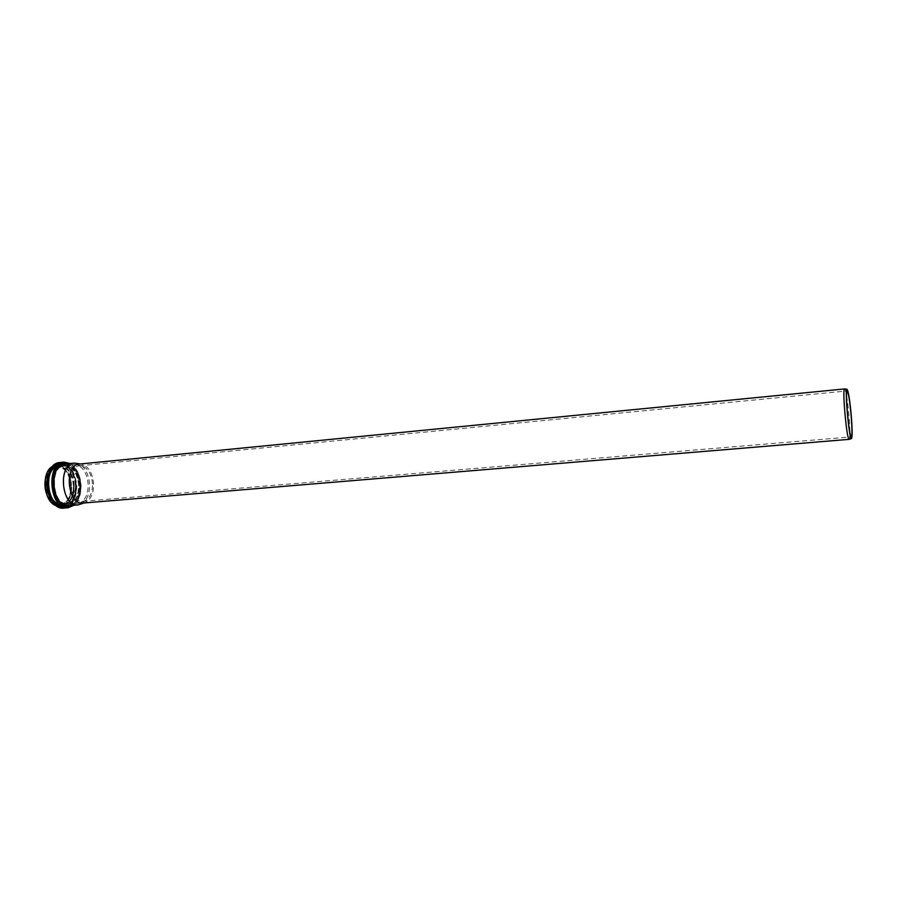 <?xml version="1.0" encoding="UTF-8"?>
<svg xmlns="http://www.w3.org/2000/svg" width="897" height="897" viewBox="0 0 897 897"><rect width="100%" height="100%" fill="white"/><g stroke="black" fill="none" stroke-linecap="round" stroke-linejoin="round"><path stroke-width="0.67" stroke-dasharray="4.49 3.36" d="M849.235 439.339C850.188 437.646 850.121 429.831 849.033 415.883C847.553 399.972 846.095 390.98 844.66 388.928M82.928 503.071L85.181 502.544C90.821 499.663 93.613 493.462 93.58 483.943C92.57 473.067 88.601 466.474 81.694 464.164L79.396 464.052M92.503 483.909C91.629 474.177 88.108 468.189 81.952 465.935L79.586 465.778C65.246 466.193 68.632 503.497 82.816 501.345L85.103 500.75C90.092 498.014 92.559 492.397 92.503 483.909M80.539 504.349C86.617 501.244 89.633 494.606 89.588 484.414C88.511 472.764 84.251 465.7 76.817 463.222M88.175 484.436C87.211 473.762 83.32 467.18 76.525 464.691L73.89 464.511C58.036 464.982 61.747 505.986 77.434 503.609L79.99 502.959C85.495 499.932 88.231 493.765 88.175 484.436M79.115 485.255C77.725 472.708 72.937 466.092 64.763 465.408C48.797 465.902 52.497 506.76 68.295 504.361C75.359 502.735 78.97 496.366 79.115 485.255M79.149 485.255C77.747 472.674 72.949 466.048 64.752 465.364C48.752 465.846 52.463 506.816 68.295 504.417C75.382 502.78 79.003 496.389 79.149 485.255M70.998 485.995C69.607 473.448 64.786 466.844 56.533 466.171C40.432 466.675 44.132 507.5 60.065 505.101C67.197 503.464 70.841 497.095 70.998 485.995C70.28 461.439 44.424 459.78 45.355 485.232C46.42 510.752 72.298 510.651 70.964 486.017M48.64 498.62C56.69 513.376 72.724 503.912 71.368 486.028C71.278 466.642 52.183 457.268 46.465 474.591M56.388 505.74L60.133 506.233C67.69 504.506 71.558 497.768 71.715 486.017C70.246 472.741 65.133 465.756 56.399 465.038L52.811 466.205M73.431 485.86C71.951 472.584 66.849 465.588 58.126 464.859C41.105 465.397 45.029 508.633 61.859 506.099C69.405 504.361 73.262 497.622 73.431 485.86M73.532 485.849C72.814 460.083 45.736 458.277 46.711 485.03C47.833 511.839 74.944 511.694 73.532 485.849M73.588 485.86C72.87 459.97 45.669 458.154 46.644 485.03C47.776 511.963 75.012 511.817 73.588 485.86M49.223 471.788L54.459 465.778C43.673 472.842 46.207 500.851 58.092 505.852C68.744 508.532 74.518 501.827 75.393 485.748C75.146 470.577 63.082 458.703 54.459 465.778C43.661 472.865 46.196 500.829 58.092 505.852L51.858 500.885L56.926 505.269C67.23 507.87 72.814 501.401 73.666 485.849C73.431 471.183 61.747 459.713 53.416 466.563L49.2 471.833M75.471 485.748C74.328 475.32 70.482 468.2 63.934 464.388C55.345 461.383 47.238 471.217 47.44 484.896C48.64 512.961 76.963 512.77 75.471 485.748M75.718 485.759C74.552 475.141 70.639 467.886 63.967 464.007C55.233 460.935 46.969 470.947 47.182 484.885C48.438 495.884 52.497 503.206 59.359 506.85C68.206 509.44 75.976 499.18 75.718 485.759M64.012 508.083C72.332 506.166 76.581 498.71 76.761 485.726C75.124 471.06 69.506 463.323 59.875 462.527M68.082 507.747C76.391 505.83 80.618 498.373 80.786 485.355C79.16 470.667 73.543 462.93 63.945 462.123M73.206 505.325C78.476 501.311 81.044 494.639 80.921 485.288C80.057 474.468 76.223 467.225 69.417 463.581M70.583 505.549C77.064 502.634 80.293 495.873 80.293 485.266C79.127 473.179 74.63 466.036 66.804 463.839M80.338 485.243C78.846 471.833 73.722 464.747 64.965 464.018C73.621 464.724 78.712 471.811 80.237 485.266C80.057 497.185 76.234 503.991 68.755 505.695C76.323 503.957 80.181 497.14 80.338 485.243M78.734 485.288C77.333 472.719 72.534 466.092 64.326 465.397C48.326 465.891 52.037 506.85 67.869 504.45C74.967 502.813 78.588 496.433 78.734 485.288M68.295 504.417L67.869 504.45C74.877 502.858 78.465 496.478 78.633 485.311C77.983 460.699 52.295 459.006 53.248 484.515C54.325 510.079 80.024 510.001 78.678 485.311C77.209 472.697 72.433 466.059 64.326 465.397L64.752 465.364M79.71 485.367C78.566 474.95 74.743 467.842 68.239 464.041C59.718 461.036 51.667 470.847 51.88 484.492C53.08 512.512 81.201 512.322 79.71 485.367C78.185 471.418 72.836 464.063 63.698 463.3C45.926 463.839 50.053 509.294 67.623 506.637C75.505 504.82 79.53 497.734 79.687 485.367C78.14 471.418 72.814 464.063 63.698 463.3L60.402 463.626C42.585 464.175 46.711 509.563 64.326 506.906C72.231 505.089 76.256 498.014 76.424 485.669C74.877 471.732 69.54 464.388 60.402 463.626C42.551 464.198 46.655 509.552 64.326 506.906L67.623 506.637C75.539 504.809 79.564 497.723 79.721 485.367M76.323 485.669C75.191 475.264 71.356 468.167 64.831 464.377C56.287 461.372 48.214 471.172 48.427 484.806C49.615 512.792 77.815 512.602 76.323 485.669M75.819 485.658C75.09 459.668 47.844 457.84 48.819 484.829C49.974 511.873 77.243 511.727 75.819 485.658M75.74 485.658C75.505 471.026 63.889 459.589 55.592 466.395C45.164 473.212 47.619 500.212 59.09 505.045C69.349 507.624 74.9 501.165 75.74 485.658M74.171 485.759C73.946 471.575 62.667 460.509 54.627 467.102C44.536 473.717 46.902 499.831 58.025 504.518C67.959 507.018 73.341 500.761 74.171 485.759M74.103 485.759C73.397 460.722 47.126 458.995 48.079 484.963C49.178 510.976 75.46 510.864 74.103 485.759M73.812 485.748C73.128 461.193 47.362 459.522 48.303 484.974C49.369 510.471 75.146 510.382 73.812 485.748M73.487 485.77C72.096 473.212 67.275 466.597 59.045 465.924C42.966 466.418 46.678 507.287 62.577 504.888C69.697 503.251 73.33 496.882 73.487 485.77M82.816 501.345L851.331 436.906M79.586 465.778L847.16 390.935M56.533 466.171C64.685 466.821 69.473 473.437 70.908 486.006C70.728 497.14 67.107 503.509 60.065 505.101L62.577 504.888C46.835 507.366 43.112 466.317 59.045 465.924L56.533 466.171M56.433 505.762L61.859 506.099C45.074 508.655 41.161 465.352 58.126 464.859L52.845 466.171M70.213 463.502C76.716 467.707 80.338 474.973 81.078 485.311C81.257 494.169 78.902 500.829 74.003 505.258M81.694 464.164L80.528 463.94M85.181 502.544L84.06 502.982M81.952 465.935L76.525 464.691M85.103 500.75L79.99 502.959M68.295 504.361L77.434 503.609M64.763 465.408L73.89 464.511M55.592 466.395C45.175 473.19 47.631 500.234 59.09 505.045L58.025 504.518C46.891 499.808 44.525 473.739 54.627 467.102L55.592 466.395"/><path stroke-width="1.35" d="M849.19 439.339L82.928 503.071C67.376 505.448 63.653 464.511 79.396 464.052L844.615 388.928C841.991 387.739 846.813 440.976 849.19 439.339L851.5 438.555M851.275 415.636C849.829 400.073 848.427 391.294 847.048 389.287C844.413 387.459 849.257 440.819 851.511 438.543C852.43 436.917 852.352 429.271 851.275 415.636M851.141 415.524C849.773 400.757 848.439 392.561 847.16 390.935C844.806 389.87 849.212 438.375 851.331 436.906C852.217 435.606 852.161 428.474 851.141 415.524M80.528 463.94L74.316 463.099C57.363 463.603 61.344 507.478 78.106 504.921L84.06 502.982M46.465 474.591C43.852 482.911 44.57 490.917 48.64 498.62M52.811 466.205C40.836 471.867 43.594 502.309 56.388 505.74M49.2 471.833C45.108 481.958 45.982 491.623 51.835 500.84C45.96 491.646 45.085 481.936 49.223 471.788M64.012 508.083C57.812 507.78 52.901 503.699 49.268 495.85C45.702 482.9 47.171 481.442 47.776 476.273C49.907 468.133 53.943 463.558 59.875 462.527C41.139 463.11 45.467 510.875 64.012 508.083L68.082 507.747L74.003 505.258M59.875 462.527L63.945 462.123C45.265 462.695 49.604 510.55 68.082 507.747M69.417 463.581C60.346 459.387 51.14 471.385 52.609 486.152C53.82 500.941 65.032 511.077 73.206 505.325M66.804 463.839C46.689 460.296 51.432 512.647 70.583 505.549M74.316 463.099L64.965 464.018C47.9 464.534 51.869 508.251 68.755 505.695L78.106 504.921M847.037 389.287L844.66 388.928M52.845 466.171C40.69 471.822 43.46 502.387 56.433 505.762M63.945 462.123L70.213 463.502"/></g></svg>
